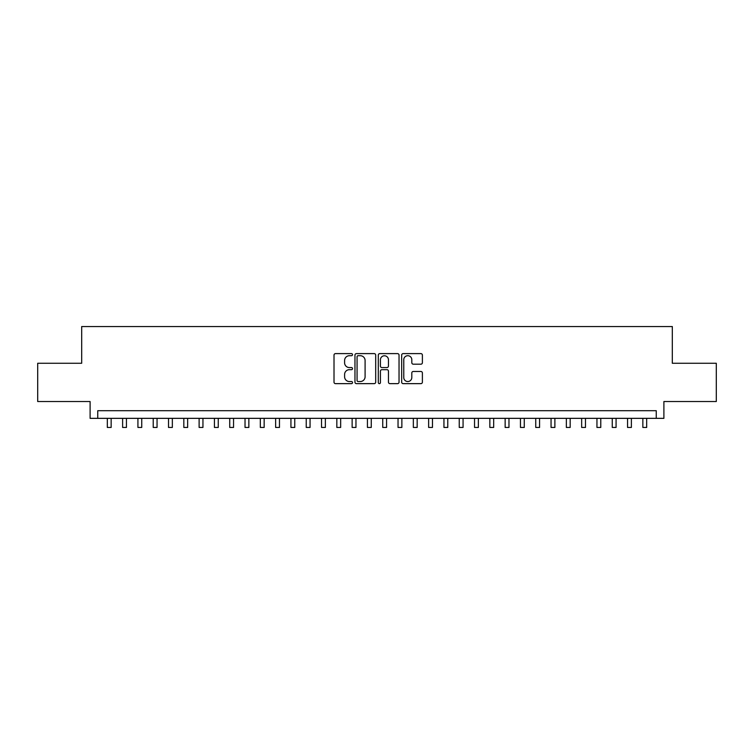 <?xml version="1.0" encoding="UTF-8"?>
<svg xmlns="http://www.w3.org/2000/svg" width="754" height="754" viewBox="0 0 754 754"><rect width="100%" height="100%" fill="white"/><g stroke="black" fill="none" stroke-linecap="round" stroke-linejoin="round"><path stroke-width="1.13" d="M352.523 354.653A1.056 1.056 0 0 0 351.468 353.607L335.511 353.607A1.499 1.499 0 0 0 334.013 355.106L334.013 382.137A1.499 1.499 0 0 0 335.511 383.645L351.468 383.645A1.056 1.056 0 0 0 352.523 382.589A1.056 1.056 0 0 0 351.468 381.543L349.404 381.543A4.807 4.807 0 0 1 344.597 376.736L344.597 374.484A4.807 4.807 0 0 1 349.404 369.677L351.468 369.677A1.056 1.056 0 0 0 352.523 368.621A1.056 1.056 0 0 0 351.468 367.575L349.404 367.575A4.807 4.807 0 0 1 344.597 362.768L344.597 360.516A4.807 4.807 0 0 1 349.404 355.709L351.468 355.709A1.056 1.056 0 0 0 352.523 354.653M420.892 364.191A1.499 1.499 0 0 0 422.391 362.693L422.391 355.106A1.499 1.499 0 0 0 420.892 353.607L403.173 353.607A1.499 1.499 0 0 0 401.665 355.106L401.665 382.137A1.499 1.499 0 0 0 403.173 383.645L420.892 383.645A1.499 1.499 0 0 0 422.391 382.137L422.391 372.976A1.499 1.499 0 0 0 420.892 371.477L413.305 371.477A1.499 1.499 0 0 0 411.807 372.976L411.807 377.518A4.015 4.015 0 0 1 407.791 381.543A4.015 4.015 0 0 1 403.767 377.518L403.767 359.724A4.015 4.015 0 0 1 407.791 355.709A4.015 4.015 0 0 1 411.807 359.724L411.807 362.693A1.499 1.499 0 0 0 413.305 364.191L420.892 364.191M656.244 418.347L663.897 418.347L663.897 401.524L716.3 401.524L716.3 363.268L672.314 363.268L672.314 326.548L81.686 326.548L81.686 363.268L37.7 363.268L37.7 401.524L90.103 401.524L90.103 418.347L656.244 418.347L656.244 410.704L97.756 410.704L97.756 418.347M375.69 355.106A1.499 1.499 0 0 0 374.182 353.607L356.463 353.607A1.499 1.499 0 0 0 354.964 355.106L354.964 382.137A1.499 1.499 0 0 0 356.463 383.645L374.182 383.645A1.499 1.499 0 0 0 375.69 382.137L375.69 355.106M379.818 353.607L397.537 353.607A1.499 1.499 0 0 1 399.036 355.106L399.036 382.137A1.499 1.499 0 0 1 397.537 383.645L389.95 383.645A1.499 1.499 0 0 1 388.451 382.137L388.451 371.175A1.499 1.499 0 0 0 386.953 369.677L381.92 369.677A1.499 1.499 0 0 0 380.421 371.175L380.421 382.589A1.056 1.056 0 0 1 379.366 383.645A1.056 1.056 0 0 1 378.31 382.589L378.31 355.106A1.499 1.499 0 0 1 379.818 353.607M358.112 355.709A1.056 1.056 0 0 0 357.066 356.755L357.066 380.487A1.056 1.056 0 0 0 358.112 381.543L360.289 381.543A4.807 4.807 0 0 0 365.096 376.736L365.096 360.516A4.807 4.807 0 0 0 360.289 355.709L358.112 355.709M388.451 359.799A4.015 4.015 0 0 0 384.436 355.784A4.015 4.015 0 0 0 380.421 359.799L380.421 366.067A1.499 1.499 0 0 0 381.92 367.575L386.953 367.575A1.499 1.499 0 0 0 388.451 366.067L388.451 359.799M107.322 418.347L107.322 427.452L111.149 427.452L111.149 418.347M122.619 418.347L122.619 427.452L126.446 427.452L126.446 418.347M137.925 418.347L137.925 427.452L141.743 427.452L141.743 418.347M153.222 418.347L153.222 427.452L157.049 427.452L157.049 418.347M168.519 418.347L168.519 427.452L172.346 427.452L172.346 418.347M183.825 418.347L183.825 427.452L187.652 427.452L187.652 418.347M199.122 418.347L199.122 427.452L202.949 427.452L202.949 418.347M214.428 418.347L214.428 427.452L218.255 427.452L218.255 418.347M229.725 418.347L229.725 427.452L233.552 427.452L233.552 418.347M245.031 418.347L245.031 427.452L248.858 427.452L248.858 418.347M260.328 418.347L260.328 427.452L264.154 427.452L264.154 418.347M275.634 418.347L275.634 427.452L279.461 427.452L279.461 418.347M290.931 418.347L290.931 427.452L294.757 427.452L294.757 418.347M306.237 418.347L306.237 427.452L310.054 427.452L310.054 418.347M321.534 418.347L321.534 427.452L325.36 427.452L325.36 418.347M336.831 418.347L336.831 427.452L340.657 427.452L340.657 418.347M352.137 418.347L352.137 427.452L355.963 427.452L355.963 418.347M367.434 418.347L367.434 427.452L371.26 427.452L371.26 418.347M382.74 418.347L382.74 427.452L386.566 427.452L386.566 418.347M398.037 418.347L398.037 427.452L401.863 427.452L401.863 418.347M413.343 418.347L413.343 427.452L417.169 427.452L417.169 418.347M428.64 418.347L428.64 427.452L432.466 427.452L432.466 418.347M443.946 418.347L443.946 427.452L447.763 427.452L447.763 418.347M459.243 418.347L459.243 427.452L463.069 427.452L463.069 418.347M474.539 418.347L474.539 427.452L478.366 427.452L478.366 418.347M489.846 418.347L489.846 427.452L493.672 427.452L493.672 418.347M505.142 418.347L505.142 427.452L508.969 427.452L508.969 418.347M520.449 418.347L520.449 427.452L524.275 427.452L524.275 418.347M535.745 418.347L535.745 427.452L539.572 427.452L539.572 418.347M551.051 418.347L551.051 427.452L554.878 427.452L554.878 418.347M566.348 418.347L566.348 427.452L570.175 427.452L570.175 418.347M581.654 418.347L581.654 427.452L585.481 427.452L585.481 418.347M596.951 418.347L596.951 427.452L600.778 427.452L600.778 418.347M612.257 418.347L612.257 427.452L616.075 427.452L616.075 418.347M627.554 418.347L627.554 427.452L631.381 427.452L631.381 418.347M642.851 418.347L642.851 427.452L646.678 427.452L646.678 418.347"/></g></svg>
